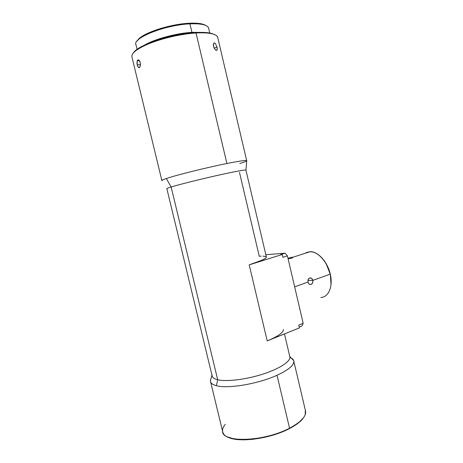 <?xml version="1.0" encoding="UTF-8"?>
<svg xmlns="http://www.w3.org/2000/svg" width="463" height="463" viewBox="0 0 463 463"><rect width="100%" height="100%" fill="white"/><g stroke="black" fill="none" stroke-linecap="round" stroke-linejoin="round"><path stroke-width="0.69" d="M139.079 60.288L140.266 62.615L140.468 64.901L139.785 67.216L139.189 67.65L138.547 67.494L137.424 65.59L136.979 63.379L137.204 60.751L137.69 60.034L138.454 59.895M140.04 66.782L138.871 67.65L137.667 66.226L137.227 64.889L140.48 64.594L137.227 64.889L137.204 60.751L138.362 59.872L139.461 60.728L140.266 62.615L140.387 65.613M246.669 160.62L217.633 37.092C215.989 33.73 208.79 32.358 196.023 32.983L226.911 163.508C239.122 161.083 245.708 160.123 246.669 160.62C247.016 161.026 244.719 161.998 239.782 163.537M213.709 47.029L213.472 43.748L214.213 42.914L215.278 43.372L217.06 47.081L217.286 49.061L216.887 50.23L215.932 50.218L215.121 49.535L213.709 47.029M213.854 43.105L214.548 42.926L215.278 43.372L217.06 47.081L214.178 48.135L217.06 47.081L217.228 49.564L216.898 50.224L215.532 49.94L213.993 47.747L213.321 44.888L213.484 43.719M134.426 51.555L132.846 53.54L134.345 51.636L137.847 48.841L146.007 44.46L161.176 38.938L178.776 34.719L195.583 32.584C173.428 33.695 141.4 43.794 134.426 51.555L134.004 52.209C141.053 44.367 173.561 34.123 196.023 32.983L195.583 32.584L199.293 32.422L205.85 32.555L211.041 33.267L215.422 34.956L211.417 33.353C207.598 32.445 202.319 32.184 195.583 32.584L196.023 32.983C202.852 32.578 208.2 32.838 212.066 33.758C215.781 34.684 217.703 36.085 217.841 37.954M245.951 170.124L246.721 160.759C246.657 159.99 240.048 160.904 226.911 163.508C206.73 167.525 176.212 175.112 166.333 178.527L171.142 186.994C179.065 184.558 198.783 179.598 216.458 175.627C234.174 171.64 246.345 169.412 245.951 170.124L245.911 170.043C245.222 169.597 232.576 171.981 215.168 175.917C197.788 179.847 178.88 184.615 171.142 186.994L217.691 379.729C226.39 381.871 245.587 379.619 262.347 374.289C279.137 368.976 290.417 361.661 289.925 357.118L289.797 356.487C291.32 360.868 280.549 368.351 263.522 373.913C246.536 379.492 226.598 381.929 217.691 379.729L216.412 385.696C227.755 389.036 258.29 383.896 277.024 375.267C289.161 369.59 294.717 364.699 293.692 360.579L291.192 357.951M249.21 264.865C260.247 261.323 265.976 258.759 266.41 257.179L266.329 256.838L266.335 257.405L265.079 258.568L262.289 260.061L249.21 264.865L282.233 254.471L280.509 254.604L285.029 253.186L287.419 255.871L282.899 257.312L282.233 254.471L249.21 264.865L267.215 340.913L249.21 264.865M283.425 329.517C283.362 332.619 277.956 336.422 267.215 340.913L299.411 327.897L298.757 325.09L303.172 323.319L302.038 325.969L299.225 327.104L302.038 325.969L303.172 323.319L287.419 255.871L285.029 253.186L265.831 254.731L285.029 253.186L280.509 254.604L282.233 254.471L282.899 257.312L287.419 255.871L303.172 323.319L298.757 325.09L299.411 327.897L270.357 339.582M191.352 32.769L177.514 34.528L170.199 36.079L156.419 40.183L150.394 42.619C161.107 37.7 178.568 33.498 191.352 32.769L194.888 32.63L191.352 32.769M305.366 410.334L305.198 414.726C303.462 419.131 298.241 423.616 289.549 428.188L289.323 428.651C296.395 424.965 301.164 421.261 303.641 417.533M210.665 382.068L222.553 431.18C221.8 443.05 264.136 441.887 289.549 428.188L277.024 375.267L289.549 428.188C300.655 422.233 306.026 416.683 305.649 411.538L293.843 361.331C293.959 365.359 288.351 370.006 277.024 375.267C258.29 383.896 227.755 389.036 216.412 385.696C212.592 384.689 210.59 383.138 210.416 381.049L210.856 378.89M289.931 357.367C292.361 358.327 293.664 359.647 293.843 361.331M209.756 33.012L208.535 27.832C207.048 24.747 200.844 23.416 189.917 23.845L191.931 32.352L201.555 32.398L191.931 32.352L189.917 23.845C195.6 23.561 200.103 23.833 203.436 24.666C206.811 25.546 208.57 26.866 208.726 28.625M189.269 23.26L189.917 23.845L189.269 23.26C170.876 24.001 144.606 32.364 138.483 39.199L136.979 41.161L139.635 38.151L143.252 35.651L148.102 33.128L160.69 28.446L175.28 24.95L189.269 23.26C194.813 22.982 199.217 23.254 202.476 24.07L206.185 25.639L204.027 24.545L200.242 23.625L189.269 23.26M320.818 297.472C328.574 297.327 333.244 286.441 330.252 274.165L312.959 280.318L312.687 282.852L311.993 283.836L310.569 284.542L309.145 284.12L307.947 282.1L308.231 279.235L309.573 277.985L311.067 278.014L311.9 278.512L312.959 280.318L307.872 280.41L312.959 280.318L312.513 283.171L311.072 284.427L309.654 284.409L308.908 283.912L307.947 282.1L294.653 286.829L307.947 282.1L308.086 279.554L309.573 277.985L311.634 278.304L312.959 280.318L330.252 274.165C327.584 261.855 317.925 251.316 310.169 251.675L304.92 253.365C311.975 249.476 319.053 252.914 326.149 263.678L330.252 274.165L326.357 263.852L321.785 257.723L324.823 261.433L328.996 269.53L330.322 273.969L331.01 284.681M287.998 258.342L291.366 257.37L292.969 257.353L291.273 258.256L288.096 258.765M291.511 258.192L288.403 258.73M331.109 283.466L331.051 278.425L330.322 273.969L331.109 283.46M292.512 257.822L291.806 258.099M291.215 257.405L292.662 257.225M288.217 258.273L290.232 257.659M138.483 39.199L137.858 40.165C144.103 33.191 171.061 24.62 189.917 23.845C165.141 24.759 131.399 38.441 136.053 44.969L137.106 49.35M144.253 45.27C154.11 39.228 176.253 33.197 191.931 32.352L177.618 34.169L162.669 37.752L149.746 42.463L144.253 45.27M266.069 256.6L262.955 256.114M261.259 256.143L259.263 256.265L239.487 172.41M227.374 436.817C237.201 443.12 269.871 439.028 289.323 428.651L289.549 428.188C267.001 440.296 228.861 443.218 223.704 433.993C221.736 431.186 222.252 427.957 225.267 424.305M227.512 436.898L234.729 439.173L244.84 439.838L252.752 439.323L265.496 437.13L278.124 433.443L289.323 428.651L298.01 423.269L303.433 417.834M211.967 375.198L210.439 380.262C210.115 382.733 212.112 384.545 216.412 385.696L217.691 379.729C213.663 378.722 211.788 377.096 212.071 374.862M167.074 188.771C166.194 188.696 167.548 188.105 171.142 186.994C167.936 187.978 166.512 188.557 166.865 188.73L212.048 375.528C212.204 377.438 214.085 378.838 217.691 379.729L171.142 186.994L166.333 178.527C162.53 179.818 161.136 180.558 162.154 180.749M137.297 60.537L139.641 61.012M216.898 50.224L216.464 50.38M161.9 180.663C161.494 180.373 162.97 179.661 166.333 178.527C176.212 175.112 206.73 167.525 226.911 163.508L196.023 32.983C182.173 33.84 163.873 37.862 150.649 42.99C137.025 48.557 130.821 53.338 132.036 57.325L161.853 180.477M212.066 33.758L211.417 33.353M245.911 170.043L266.41 257.179M284.467 333.939L289.925 357.118M293.692 360.579L289.797 356.487M203.436 24.666L202.476 24.07M310.169 251.675L292.819 257.254M311.043 284.438L309.759 284.45M138.825 67.633L139.375 67.586"/></g></svg>
